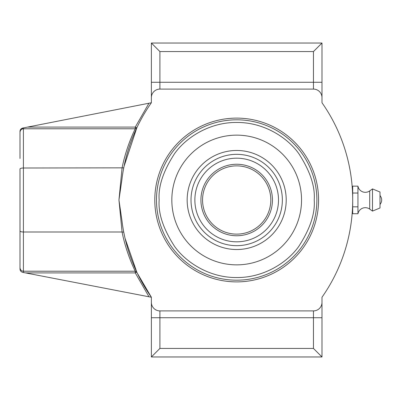 <?xml version="1.0" encoding="UTF-8"?>
<svg xmlns="http://www.w3.org/2000/svg" width="400" height="400" viewBox="0 0 400 400"><rect width="100%" height="100%" fill="white"/><g stroke="black" fill="none" stroke-linecap="round" stroke-linejoin="round"><path stroke-width="0.6" d="M369.71 209.09L369.71 190.91A7.505 7.505 0 0 1 357.94 186.14L352.7 186.14L352.7 213.725L357.965 213.725A7.505 7.505 0 0 1 369.71 209.09L372.495 211.09L372.495 188.91L380 192.02L380 207.98L372.495 211.09M124.51 235.885L123.745 232.155L122.07 231.995L23.41 231.995C21.355 231.93 20.215 231.605 20 231.02L20 267.72C20.23 269.9 21.37 271.065 23.41 271.215L23.41 272.495L22.765 272.37L151.375 297.25L148.975 296.785L135.275 272.905L136.815 272.175L135.27 271.215C133.88 268.615 125.96 251.895 122.07 231.995L118.955 199.99L121.82 219.745A169.335 169.335 0 0 0 151.375 297.25L151.375 302.37A8.53 8.53 0 0 0 159.905 310.9L313.46 310.9A8.53 8.53 0 0 0 321.99 302.37L321.99 297.25A169.335 169.335 0 0 0 352.7 200C352.365 213.21 352.365 213.21 352.7 200C352.365 213.21 352.365 213.21 352.7 200A169.335 169.335 0 0 0 321.99 102.75L321.99 97.63A8.53 8.53 0 0 0 313.46 89.1L159.905 89.1A8.53 8.53 0 0 0 151.375 97.63L151.375 102.75A169.335 169.335 0 0 0 121.82 180.255L118.955 199.99L122.07 168.005C125.96 148.115 133.875 131.39 135.27 128.785L23.41 128.785C21.37 128.93 20.23 130.095 20 132.28L20 158.49M156.495 200A80.185 80.185 0 0 0 236.68 280.185A80.185 80.185 0 0 0 316.87 200A80.185 80.185 0 0 0 236.68 119.815A80.185 80.185 0 0 0 156.495 200M318.575 200A81.89 81.89 0 0 1 236.68 281.89A81.89 81.89 0 0 1 154.79 200A81.89 81.89 0 0 1 236.68 118.11A81.89 81.89 0 0 1 318.575 200M121.82 219.745L122.45 224.52M137.28 126.845L135.38 130.95L136.815 127.83L124.045 166.335M352.7 189.765L352.39 189.765L352.655 195.97M352.69 198.095L352.7 200M125.055 238.32L136.805 272.155M148.97 103.22L27.57 127.095L135.27 127.095L135.27 128.785L136.815 127.825L135.27 127.095L148.97 103.22L151.375 102.75M159.905 89.1L159.905 51.565L151.375 43.035L151.375 97.63M321.99 97.63L321.99 82.275L313.46 82.275L313.46 89.1M151.375 82.275L313.46 82.275L313.46 51.565L321.99 43.035L151.375 43.035L321.99 43.035L321.99 82.275M321.99 302.37L321.99 356.965L151.375 356.965L321.99 356.965L313.46 348.435L313.46 317.725L321.99 317.725M151.375 302.37L151.375 356.965L159.905 348.435L313.46 348.435M27.57 127.095L22.755 128.045L27.57 127.095M23.41 272.495L25.53 272.905L135.275 272.905L135.27 271.215L23.41 271.215L23.41 168.005A3.41 0.975 180 0 0 20 168.98L20 231.02M137.275 273.145L151.375 297.25M136.76 272.055L136.045 270.515M20 267.72L20 269.02L20 267.72M20 131.39L20 132.28L20 131.39C20.08 129.685 21 128.565 22.755 128.045L20.045 130.85M352.7 206.825L357.955 206.825L357.945 193.035L352.7 193.035M357.945 193.035L357.94 186.14M357.955 206.825L357.965 213.725M22.765 272.37C21.005 271.855 20.085 270.74 20 269.02M20.51 130.44L20.985 129.82M22.065 129.065L22.55 128.895M171.825 200A64.86 64.86 0 0 1 236.68 135.14A64.86 64.86 0 0 1 301.54 200A64.86 64.86 0 0 1 236.68 264.86A64.86 64.86 0 0 1 171.825 200M187.155 200A49.53 49.53 0 0 0 236.68 249.53A49.53 49.53 0 0 0 286.21 200A49.53 49.53 0 0 0 236.68 150.47A49.53 49.53 0 0 0 187.155 200M278.5 200A41.82 41.82 0 0 0 236.68 158.18A41.82 41.82 0 0 0 194.865 200A41.82 41.82 0 0 0 236.68 241.82A41.82 41.82 0 0 0 278.5 200M191.01 200A45.67 45.67 0 0 1 236.68 154.33A45.67 45.67 0 0 1 282.355 200A45.67 45.67 0 0 1 236.68 245.67A45.67 45.67 0 0 1 191.01 200M272.44 200A35.755 35.755 0 0 1 236.68 235.755A35.755 35.755 0 0 1 200.925 200A35.755 35.755 0 0 1 236.68 164.245A35.755 35.755 0 0 1 272.44 200M202.56 200A34.125 34.125 0 0 1 236.68 165.875A34.125 34.125 0 0 1 270.805 200A34.125 34.125 0 0 1 236.68 234.125A34.125 34.125 0 0 1 202.56 200M123.745 167.845L23.41 168.005L23.41 127.915M313.46 310.9L313.46 317.725L159.905 317.725L159.905 310.9M151.375 317.725L159.905 317.725L159.905 348.435M313.46 51.565L159.905 51.565M159.155 200C158.12 213.475 163.29 228.98 174.66 246.515C186.555 263.165 210.365 277.835 236.68 277.53C263 277.835 286.81 263.165 298.705 246.515C310.075 228.98 315.245 213.475 314.21 200C315.245 186.525 310.075 171.02 298.705 153.485C286.81 136.835 263 122.165 236.68 122.47C210.365 122.165 186.555 136.835 174.66 153.485C163.29 171.02 158.12 186.525 159.155 200M369.71 190.91L372.495 188.91M122.1 178L122.155 177.56M122.96 172.215L123.015 171.865M352.7 210.235L352.39 210.235M132.89 263.18L133.2 263.94M134.455 266.93L136.59 271.695M136.81 272.165L137.075 272.72M380 204.515C382.255 201.505 382.255 198.495 380 195.485"/></g></svg>
